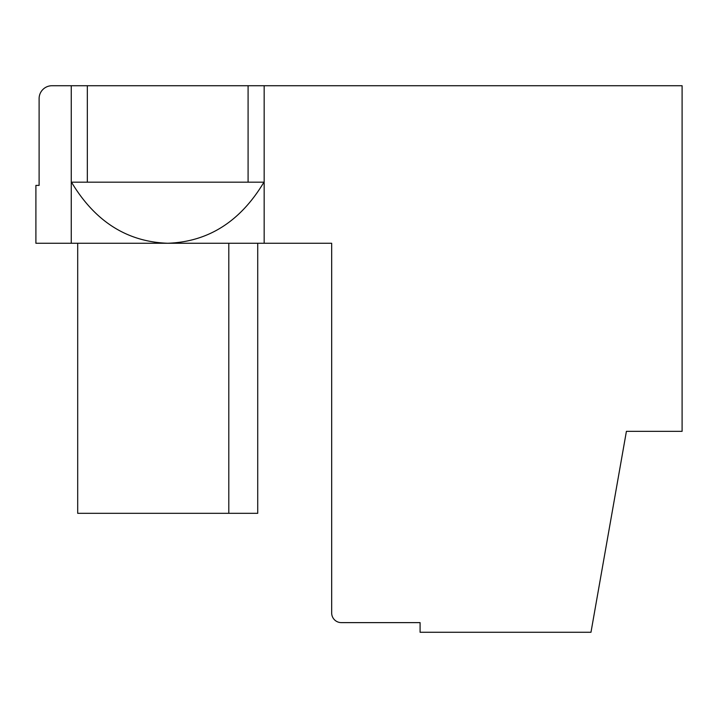 <?xml version="1.0" encoding="UTF-8"?>
<svg xmlns="http://www.w3.org/2000/svg" width="718" height="718" viewBox="0 0 718 718"><rect width="100%" height="100%" fill="white"/><g stroke="black" fill="none" stroke-linecap="round" stroke-linejoin="round"><path stroke-width="1.08" d="M248.087 182.184L248.087 85.729L264.161 85.729L264.161 182.184L71.261 182.184L71.261 85.729L51.974 85.729A12.861 12.861 0 0 0 39.113 98.59L39.113 185.397L35.9 185.397L35.9 243.258L331.671 243.258L331.671 612.984A9.648 9.648 0 0 0 341.319 622.623L420.084 622.623L420.084 632.271L590.977 632.271L626.41 431.339L646.739 431.339M71.261 85.729L87.336 85.729L87.336 182.184M248.087 85.729L87.336 85.729M626.41 431.339L682.1 431.339L682.1 85.729L264.161 85.729M264.161 182.184L264.161 243.258M228.8 513.316L228.8 243.258L257.726 243.258L257.726 513.316L77.697 513.316L77.697 243.258M71.477 182.184C95.027 221.485 127.104 241.849 167.716 243.258C208.319 241.849 240.395 221.485 263.946 182.184M71.261 182.184L71.261 243.258M257.726 513.316L257.726 243.258"/></g></svg>
